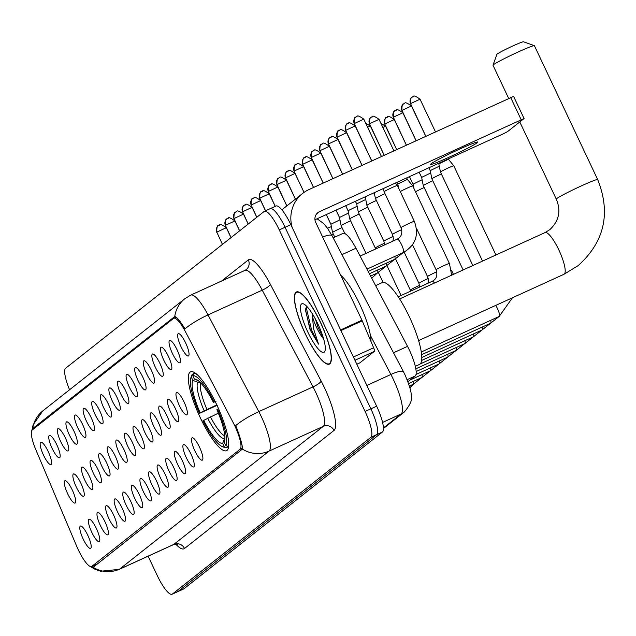 <?xml version="1.0" encoding="UTF-8"?>
<svg xmlns="http://www.w3.org/2000/svg" width="636" height="636" viewBox="0 0 636 636"><rect width="100%" height="100%" fill="white"/><g stroke="black" fill="none" stroke-linecap="round" stroke-linejoin="round"><path stroke-width="0.95" d="M216.741 404.774A43.328 10.192 -114.5 0 0 190.538 371.845A43.328 10.192 -114.5 0 0 200.3 417.757A43.328 10.192 -114.5 0 0 226.511 450.685A43.328 10.192 -114.5 0 0 216.741 404.774M172.412 353.433A12.267 2.886 65.5 0 1 170.082 340.387A12.267 2.886 65.5 0 1 177.062 349.76A12.267 2.886 65.5 0 1 180.155 362.464A12.267 2.886 65.5 0 1 172.412 353.433M163.818 360.222A12.267 2.886 65.5 0 1 161.488 347.169A12.267 2.886 65.5 0 1 168.476 356.55A12.267 2.886 65.5 0 1 171.561 369.254A12.267 2.886 65.5 0 1 163.818 360.222M155.232 367.004A12.267 2.886 65.5 0 1 152.902 353.958A12.267 2.886 65.5 0 1 159.882 363.331A12.267 2.886 65.5 0 1 162.975 376.035A12.267 2.886 65.5 0 1 155.232 367.004M146.638 373.793A12.267 2.886 65.5 0 1 144.308 360.739A12.267 2.886 65.5 0 1 151.289 370.12A12.267 2.886 65.5 0 1 154.381 382.824A12.267 2.886 65.5 0 1 146.638 373.793M138.044 380.574A12.267 2.886 65.5 0 1 135.714 367.529A12.267 2.886 65.5 0 1 142.703 376.902A12.267 2.886 65.5 0 1 145.787 389.606A12.267 2.886 65.5 0 1 138.044 380.574M129.458 387.364A12.267 2.886 65.5 0 1 127.128 374.31A12.267 2.886 65.5 0 1 134.109 383.691A12.267 2.886 65.5 0 1 137.201 396.395A12.267 2.886 65.5 0 1 129.458 387.364M120.864 394.145A12.267 2.886 65.5 0 1 118.535 381.099A12.267 2.886 65.5 0 1 125.515 390.472A12.267 2.886 65.5 0 1 128.607 403.176A12.267 2.886 65.5 0 1 120.864 394.145M112.27 400.934A12.267 2.886 65.5 0 1 109.941 387.88A12.267 2.886 65.5 0 1 116.929 397.262A12.267 2.886 65.5 0 1 120.013 409.958A12.267 2.886 65.5 0 1 112.27 400.934M103.684 407.716A12.267 2.886 65.5 0 1 101.355 394.67A12.267 2.886 65.5 0 1 108.335 404.043A12.267 2.886 65.5 0 1 111.427 416.747A12.267 2.886 65.5 0 1 103.684 407.716M95.09 414.505A12.267 2.886 65.5 0 1 92.761 401.451A12.267 2.886 65.5 0 1 99.741 410.832A12.267 2.886 65.5 0 1 102.833 423.528A12.267 2.886 65.5 0 1 95.09 414.505M86.496 421.286A12.267 2.886 65.5 0 1 84.167 408.24A12.267 2.886 65.5 0 1 91.155 417.613A12.267 2.886 65.5 0 1 94.239 430.318A12.267 2.886 65.5 0 1 86.496 421.286M77.91 428.076A12.267 2.886 65.5 0 1 75.581 415.022A12.267 2.886 65.5 0 1 82.561 424.403A12.267 2.886 65.5 0 1 85.653 437.099A12.267 2.886 65.5 0 1 77.91 428.076M69.316 434.857A12.267 2.886 65.5 0 1 66.987 421.811A12.267 2.886 65.5 0 1 73.967 431.184A12.267 2.886 65.5 0 1 77.059 443.888A12.267 2.886 65.5 0 1 69.316 434.857M60.722 441.646A12.267 2.886 65.5 0 1 58.393 428.592A12.267 2.886 65.5 0 1 65.381 437.973A12.267 2.886 65.5 0 1 68.465 450.67A12.267 2.886 65.5 0 1 60.722 441.646M52.136 448.428A12.267 2.886 65.5 0 1 49.807 435.382A12.267 2.886 65.5 0 1 56.787 444.755A12.267 2.886 65.5 0 1 59.879 457.459A12.267 2.886 65.5 0 1 52.136 448.428M43.542 455.217A12.267 2.886 65.5 0 1 41.213 442.163A12.267 2.886 65.5 0 1 48.193 451.544A12.267 2.886 65.5 0 1 51.285 464.24A12.267 2.886 65.5 0 1 43.542 455.217M181.006 346.652A12.267 2.886 65.5 0 1 178.676 333.598A12.267 2.886 65.5 0 1 185.656 342.979A12.267 2.886 65.5 0 1 188.749 355.683A12.267 2.886 65.5 0 1 181.006 346.652M179.336 405.53A12.267 2.886 65.5 0 1 177.007 392.484A12.267 2.886 65.5 0 1 183.995 401.857A12.267 2.886 65.5 0 1 187.079 414.561A12.267 2.886 65.5 0 1 179.336 405.53M170.75 412.319A12.267 2.886 65.5 0 1 168.421 399.265A12.267 2.886 65.5 0 1 175.401 408.646A12.267 2.886 65.5 0 1 178.493 421.342A12.267 2.886 65.5 0 1 170.75 412.319M162.156 419.1A12.267 2.886 65.5 0 1 159.827 406.054A12.267 2.886 65.5 0 1 166.807 415.427A12.267 2.886 65.5 0 1 169.899 428.131A12.267 2.886 65.5 0 1 162.156 419.1M153.562 425.889A12.267 2.886 65.5 0 1 151.241 412.836A12.267 2.886 65.5 0 1 158.221 422.217A12.267 2.886 65.5 0 1 161.306 434.913A12.267 2.886 65.5 0 1 153.562 425.889M144.976 432.671A12.267 2.886 65.5 0 1 142.647 419.625A12.267 2.886 65.5 0 1 149.627 428.998A12.267 2.886 65.5 0 1 152.72 441.702A12.267 2.886 65.5 0 1 144.976 432.671M136.382 439.46A12.267 2.886 65.5 0 1 134.053 426.406A12.267 2.886 65.5 0 1 141.033 435.787A12.267 2.886 65.5 0 1 144.126 448.483A12.267 2.886 65.5 0 1 136.382 439.46M127.788 446.241A12.267 2.886 65.5 0 1 125.467 433.195A12.267 2.886 65.5 0 1 132.447 442.569A12.267 2.886 65.5 0 1 135.532 455.273A12.267 2.886 65.5 0 1 127.788 446.241M119.202 453.031A12.267 2.886 65.5 0 1 116.873 439.977A12.267 2.886 65.5 0 1 123.853 449.358A12.267 2.886 65.5 0 1 126.946 462.054A12.267 2.886 65.5 0 1 119.202 453.031M110.608 459.812A12.267 2.886 65.5 0 1 108.279 446.766A12.267 2.886 65.5 0 1 115.259 456.139A12.267 2.886 65.5 0 1 118.352 468.843A12.267 2.886 65.5 0 1 110.608 459.812M102.014 466.601A12.267 2.886 65.5 0 1 99.693 453.548A12.267 2.886 65.5 0 1 106.673 462.928A12.267 2.886 65.5 0 1 109.758 475.625A12.267 2.886 65.5 0 1 102.014 466.601M93.428 473.383A12.267 2.886 65.5 0 1 91.099 460.337A12.267 2.886 65.5 0 1 98.079 469.71A12.267 2.886 65.5 0 1 101.172 482.414A12.267 2.886 65.5 0 1 93.428 473.383M84.834 480.172A12.267 2.886 65.5 0 1 82.505 467.118A12.267 2.886 65.5 0 1 89.485 476.499A12.267 2.886 65.5 0 1 92.578 489.195A12.267 2.886 65.5 0 1 84.834 480.172M76.241 486.953A12.267 2.886 65.5 0 1 73.919 473.907A12.267 2.886 65.5 0 1 80.899 483.281A12.267 2.886 65.5 0 1 83.984 495.985A12.267 2.886 65.5 0 1 76.241 486.953M67.654 493.743A12.267 2.886 65.5 0 1 65.325 480.689A12.267 2.886 65.5 0 1 72.305 490.062A12.267 2.886 65.5 0 1 75.398 502.766A12.267 2.886 65.5 0 1 67.654 493.743M194.862 450.845A12.267 2.886 65.5 0 1 192.533 437.791A12.267 2.886 65.5 0 1 199.513 447.172A12.267 2.886 65.5 0 1 202.598 459.868A12.267 2.886 65.5 0 1 194.862 450.845M186.269 457.626A12.267 2.886 65.5 0 1 183.939 444.58A12.267 2.886 65.5 0 1 190.919 453.953A12.267 2.886 65.5 0 1 194.012 466.657A12.267 2.886 65.5 0 1 186.269 457.626M177.675 464.415A12.267 2.886 65.5 0 1 175.345 451.361A12.267 2.886 65.5 0 1 182.325 460.734A12.267 2.886 65.5 0 1 185.418 473.438A12.267 2.886 65.5 0 1 177.675 464.415M169.089 471.197A12.267 2.886 65.5 0 1 166.759 458.151A12.267 2.886 65.5 0 1 173.739 467.524A12.267 2.886 65.5 0 1 176.824 480.228A12.267 2.886 65.5 0 1 169.089 471.197M160.495 477.986A12.267 2.886 65.5 0 1 158.165 464.932A12.267 2.886 65.5 0 1 165.145 474.305A12.267 2.886 65.5 0 1 168.238 487.009A12.267 2.886 65.5 0 1 160.495 477.986M151.901 484.767A12.267 2.886 65.5 0 1 149.571 471.721A12.267 2.886 65.5 0 1 156.551 481.094A12.267 2.886 65.5 0 1 159.644 493.798A12.267 2.886 65.5 0 1 151.901 484.767M143.315 491.556A12.267 2.886 65.5 0 1 140.985 478.503A12.267 2.886 65.5 0 1 147.965 487.876A12.267 2.886 65.5 0 1 151.05 500.58A12.267 2.886 65.5 0 1 143.315 491.556M134.721 498.338A12.267 2.886 65.5 0 1 132.391 485.292A12.267 2.886 65.5 0 1 139.371 494.665A12.267 2.886 65.5 0 1 142.464 507.369A12.267 2.886 65.5 0 1 134.721 498.338M126.127 505.127A12.267 2.886 65.5 0 1 123.797 492.073A12.267 2.886 65.5 0 1 130.778 501.446A12.267 2.886 65.5 0 1 133.87 514.15A12.267 2.886 65.5 0 1 126.127 505.127M117.541 511.908A12.267 2.886 65.5 0 1 115.211 498.863A12.267 2.886 65.5 0 1 122.191 508.236A12.267 2.886 65.5 0 1 125.284 520.94A12.267 2.886 65.5 0 1 117.541 511.908M108.947 518.698A12.267 2.886 65.5 0 1 106.617 505.644A12.267 2.886 65.5 0 1 113.598 515.017A12.267 2.886 65.5 0 1 116.69 527.721A12.267 2.886 65.5 0 1 108.947 518.698M100.353 525.479A12.267 2.886 65.5 0 1 98.023 512.433A12.267 2.886 65.5 0 1 105.004 521.806A12.267 2.886 65.5 0 1 108.096 534.51A12.267 2.886 65.5 0 1 100.353 525.479M91.767 532.268A12.267 2.886 65.5 0 1 89.438 519.215A12.267 2.886 65.5 0 1 96.418 528.588A12.267 2.886 65.5 0 1 99.51 541.292A12.267 2.886 65.5 0 1 91.767 532.268M83.173 539.05A12.267 2.886 65.5 0 1 80.844 526.004A12.267 2.886 65.5 0 1 87.824 535.377A12.267 2.886 65.5 0 1 90.916 548.081A12.267 2.886 65.5 0 1 83.173 539.05M333.177 237.88L343.043 233.38A24.526 5.764 65.5 0 1 355.985 248.231L407.525 346.374A24.526 5.764 65.5 0 1 409.409 350.166A24.526 5.764 65.5 0 1 415.221 375.979L407.93 381.735M233.181 422.614A22.077 5.191 65.5 0 1 234.883 426.025A22.077 5.191 65.5 0 1 240.114 449.255L91.854 566.342A22.077 5.191 65.5 0 1 91.6 566.501A22.077 5.191 65.5 0 1 76.678 546.213L35.847 449.747A22.077 5.191 65.5 0 1 32.19 430.031L173.501 318.421A22.077 5.191 65.5 0 1 173.755 318.27A22.077 5.191 65.5 0 1 185.402 331.634L233.181 422.614M320.393 322.102A39.655 9.325 -114.5 0 0 296.416 291.972A39.655 9.325 -114.5 0 0 305.352 333.98A39.655 9.325 -114.5 0 0 329.329 364.118A39.655 9.325 -114.5 0 0 320.393 322.102M32.007 430.198L33.144 428.219L174.749 316.537A28.612 27.769 51.7 0 1 184.853 298.713L190.76 295.104A32.706 7.688 65.5 0 1 208.02 314.907L258.804 411.619A28.612 6.4 152.3 0 0 235.702 425.611L236.918 428.688C240.758 438.975 242.594 445.772 242.403 449.08L93.778 566.811L92.912 567.145L90.312 566.509M148.116 556.198L157.283 575.588A24.526 5.764 -114.5 0 0 172.118 594.223L177.897 591.583A24.526 5.764 -114.5 0 0 178.183 591.408L376.679 434.642A24.526 5.764 -114.5 0 0 370.868 408.829L285.055 227.283A24.526 5.764 -114.5 0 0 270.221 208.648A24.526 5.764 -114.5 0 0 269.934 208.823M174.749 316.537L174.296 316.744L174.749 316.537C176.657 316.808 180.067 320.91 184.981 328.844A28.612 6.4 152.3 0 1 208.02 314.907L262.239 290.167A32.706 7.688 -114.5 0 0 244.979 270.372L246.18 269.64A8.173 7.934 51.7 0 0 248.342 259.925A40.879 9.612 65.5 0 1 270.395 284.387L321.18 381.099A40.879 9.612 65.5 0 1 334.011 430.437L184.519 548.502A8.173 7.934 51.7 0 0 173.803 544.416L323.295 426.351A32.706 7.688 -114.5 0 0 315.543 391.935A32.706 7.688 -114.5 0 0 313.023 386.879L262.239 290.167A8.173 1.829 -27.7 0 0 270.395 284.387M93.778 566.811L92.912 567.145A28.612 27.769 51.7 0 0 119.576 569.156A32.706 7.688 65.5 0 1 119.202 569.387L173.421 544.655A32.706 7.688 -114.5 0 0 173.803 544.416L119.576 569.156L269.076 451.091A28.612 27.769 -128.3 0 1 242.403 449.08M172.118 594.223A24.526 5.764 -114.5 0 0 172.404 594.048L370.899 437.282A24.526 5.764 -114.5 0 0 365.088 411.468L279.268 229.922A24.526 5.764 -114.5 0 0 264.441 211.279A24.526 5.764 -114.5 0 0 264.155 211.454L65.651 368.228A24.526 5.764 -114.5 0 0 69.562 389.765M290.835 224.643A24.526 5.764 -114.5 0 0 276.008 206.008L270.221 208.648A24.526 5.764 -114.5 0 1 285.055 227.283L370.868 408.829A24.526 5.764 -114.5 0 1 376.679 434.642L178.183 591.408A24.526 5.764 -114.5 0 1 177.897 591.583L183.685 588.952A24.526 5.764 -114.5 0 0 183.971 588.777L382.467 432.003A24.526 5.764 -114.5 0 0 376.655 406.189L290.835 224.643L279.268 229.922M305.431 333.924A39.241 9.23 -114.5 0 0 329.162 363.744A39.241 9.23 -114.5 0 0 320.321 322.166A39.241 9.23 -114.5 0 0 296.583 292.337A39.241 9.23 -114.5 0 0 305.431 333.924M371.003 341.556A40.879 9.612 -114.5 0 0 359.666 304.111A40.879 9.612 -114.5 0 0 340.681 275.213M306.647 306.234L305.36 309.819L310.567 330.625L318.525 344.132L313.635 329.035L312.356 316.148A18.476 4.349 -114.5 0 0 316.601 327.516A18.476 4.349 -114.5 0 0 323.676 339.06M312.356 316.148L312.045 313.302M323.764 339.163L317.865 326.936L315.432 319.097M317.928 324.05A26.656 6.265 -114.5 0 0 303.523 303.889A26.656 6.265 -114.5 0 0 307.816 332.04A26.656 6.265 -114.5 0 0 324.988 350.945A26.656 6.265 -114.5 0 0 317.928 324.05M318.525 344.132L311.632 330.132L306.544 308.794L306.783 306.369M309.978 329.369L305.399 309.311M477.31 142.679A26.163 1.463 154.7 0 0 477.827 142.051A26.163 1.463 154.7 0 0 456.362 150.589A26.163 1.463 154.7 0 0 431.041 163.786A26.163 1.463 154.7 0 0 430.524 164.414A26.163 1.463 154.7 0 0 451.989 155.876A26.163 1.463 154.7 0 0 477.31 142.679M359.809 362.878A4.086 0.962 65.5 0 1 359.761 362.902L356.828 364.245L359.809 362.878L374.31 351.422L354.944 360.262M292.202 227.529A32.706 31.736 -128.3 0 1 302.664 193.416A32.706 31.736 -128.3 0 1 308.985 189.56L513.602 96.402L524.072 118.542L319.447 211.701A8.173 7.934 51.7 0 0 315.702 222.377L361.948 320.202A4.086 0.962 65.5 0 1 362.242 320.854L373.634 347.773A4.086 0.962 65.5 0 1 374.31 351.422M282.01 209.991A32.706 31.736 -128.3 0 1 284.674 207.622L302.664 193.416M314.955 219.746L503.163 133.886L507.552 131.62L524.072 118.542M493.003 65.174L496.907 54.33A14.715 0.827 -25.3 0 1 497.193 54.028A14.715 0.827 -25.3 0 1 511.066 46.786A14.715 0.827 -25.3 0 1 523.468 41.777L534.327 45.641A22.888 1.28 154.7 0 0 515.025 53.432A22.888 1.28 154.7 0 0 493.457 64.713A22.888 1.28 154.7 0 0 493.003 65.174A22.888 1.28 154.7 0 0 493.003 65.262L508.689 98.445M217.448 405.18L199.442 413.376A38.915 9.15 -114.5 0 1 190.84 377.832A38.915 9.15 -114.5 0 1 191.237 376.949L192.851 380.36A35.155 8.268 -114.5 0 0 200.157 412.812L216.804 404.901M415.324 366.344L419.49 364.444A44.965 10.574 -114.5 0 0 409.361 316.8A44.965 10.574 -114.5 0 0 382.164 282.623L375.614 285.612M224.198 447.362A40.553 9.532 -114.5 0 0 226.408 447.641L224.262 446.814A38.915 9.15 -114.5 0 1 222.179 446.536L224.198 447.362M228.626 446.623L226.408 447.641M191.237 376.949L191.977 374.803A40.553 9.532 -114.5 0 0 191.539 375.765L190.84 377.832M191.977 374.803L193.32 374.191M194.998 372.911L193.527 373.578L192.788 375.717A38.915 9.15 -114.5 0 1 214.117 401.777L215.055 401.3M197.12 374.588A40.553 9.532 -114.5 0 0 193.527 373.578M218.347 413.169L202.924 420.754A38.915 9.15 -114.5 0 0 222.179 446.536M203.647 420.189A35.155 8.268 -114.5 0 0 222.648 443.395L224.262 446.814M200.157 412.812L199.442 413.376M214.117 401.777L213.402 402.35A35.155 8.268 -114.5 0 0 196.182 379.406A35.155 8.268 -114.5 0 0 194.401 379.135L192.788 375.717M222.648 443.395L224.929 437.425M200.793 382.164L197.724 382.236L192.851 380.36M215.97 401.411L213.402 402.35M194.401 379.135L198.162 380.582M218.53 408.686L217.607 409.163A38.915 9.15 -114.5 0 1 225.812 445.59L227.958 446.408A40.553 9.532 -114.5 0 0 228.753 443.92M227.958 446.408L228.682 446.082M225.812 445.59L224.198 442.171A35.155 8.268 -114.5 0 0 224.5 441.471A35.155 8.268 -114.5 0 0 216.892 409.727L217.607 409.163M224.715 440.684L224.198 442.171M544.758 232.752A22.888 5.382 65.5 0 1 545.028 232.585L549.814 229.668C559.052 220.946 561.206 210.77 556.277 199.132A22.888 1.28 -25.3 0 1 556.731 198.583A22.888 1.28 -25.3 0 1 578.887 187.032A22.888 1.28 -25.3 0 1 597.673 179.559L534.391 45.689A22.888 1.28 154.7 0 0 534.327 45.641M482.549 261.094L440.47 172.07A7.362 0.413 -25.3 0 1 440.462 172.07A7.362 0.413 -25.3 0 1 440.613 171.895A7.362 0.413 -25.3 0 1 448.515 167.825A7.362 0.413 -25.3 0 1 453.77 165.781L495.937 254.98M438.602 163.341L438.824 163.818L448.436 159.27L453.77 165.781M472.842 265.522L431.876 178.859A7.362 0.413 -25.3 0 1 431.876 178.851A7.362 0.413 -25.3 0 1 432.019 178.684A7.362 0.413 -25.3 0 1 439.921 174.614A7.362 0.413 -25.3 0 1 441.36 173.97M430.238 170.607L439.293 166.179M463.135 269.95L423.282 185.64A7.362 0.413 -25.3 0 1 423.433 185.466A7.362 0.413 -25.3 0 1 431.335 181.395A7.362 0.413 -25.3 0 1 432.774 180.751M419.188 172.197L421.644 177.388L430.699 172.96M409.481 176.625L413.05 184.17L422.113 179.75M415.523 191.802A7.362 0.413 -25.3 0 1 422.741 188.184A7.362 0.413 -25.3 0 1 424.18 187.533M413.106 186.682L413.519 186.531M397.023 182.309L397.802 183.963L407.414 179.424L412.748 185.927A7.362 0.413 -25.3 0 0 407.493 187.97A7.362 0.413 -25.3 0 0 400.275 191.595M397.858 186.475L398.271 186.324M414.354 221.368A7.362 0.413 -25.3 0 0 408.519 223.673A7.362 0.413 -25.3 0 0 401.292 227.402A7.362 0.413 -25.3 0 0 401.189 227.481A7.362 0.413 -25.3 0 0 401.046 227.656L384.096 191.794A7.362 0.413 -25.3 0 1 384.088 191.786A7.362 0.413 -25.3 0 1 384.239 191.611A7.362 0.413 -25.3 0 1 392.142 187.541A7.362 0.413 -25.3 0 1 397.397 185.497L414.354 221.368C419.243 234.954 415.547 245.353 403.272 252.564A7.362 1.733 65.5 0 1 403.264 252.564A7.362 1.733 65.5 0 0 401.61 244.765A7.362 1.733 65.5 0 0 397.174 239.168A7.362 1.733 65.5 0 1 397.174 239.168L360.103 256.077M401.721 229.644A7.362 0.413 -25.3 0 0 392.698 234.191A7.362 0.413 -25.3 0 0 392.603 234.263A7.362 0.413 -25.3 0 0 392.452 234.438L375.502 198.575A7.362 0.413 -25.3 0 1 375.502 198.567A7.362 0.413 -25.3 0 1 375.645 198.4A7.362 0.413 -25.3 0 1 383.548 194.33A7.362 0.413 -25.3 0 1 384.987 193.686M393.135 236.433A7.362 0.413 -25.3 0 0 384.112 240.972A7.362 0.413 -25.3 0 0 384.009 241.052A7.362 0.413 -25.3 0 0 383.866 241.227L366.908 205.356A7.362 0.413 -25.3 0 1 367.059 205.182A7.362 0.413 -25.3 0 1 374.954 201.111A7.362 0.413 -25.3 0 1 376.393 200.467M365.144 196.85L367.417 195.809M374.135 192.748L375.502 198.567M384.541 243.214A7.362 0.413 -25.3 0 0 375.518 247.762A7.362 0.413 -25.3 0 0 375.415 247.833A7.362 0.413 -25.3 0 0 375.272 248.008L358.322 212.146A7.362 0.413 -25.3 0 1 358.314 212.138A7.362 0.413 -25.3 0 1 358.466 211.971A7.362 0.413 -25.3 0 1 366.368 207.9A7.362 0.413 -25.3 0 1 367.807 207.256M355.445 201.278L356.677 203.894L365.74 199.466M366.01 253.382L349.728 218.927A7.362 0.413 -25.3 0 1 349.872 218.752A7.362 0.413 -25.3 0 1 357.774 214.682A7.362 0.413 -25.3 0 1 359.213 214.038M345.738 205.706L348.083 210.675L357.146 206.247M344.847 233.571L341.135 225.716A7.362 0.413 -25.3 0 1 341.135 225.708A7.362 0.413 -25.3 0 1 341.286 225.542A7.362 0.413 -25.3 0 1 349.188 221.471A7.362 0.413 -25.3 0 1 350.619 220.827M336.031 210.134L339.497 217.464L348.552 213.036M334.751 237.164L332.549 232.498A7.362 0.413 -25.3 0 1 332.541 232.498A7.362 0.413 -25.3 0 1 332.692 232.323A7.362 0.413 -25.3 0 1 340.594 228.252A7.362 0.413 -25.3 0 1 342.033 227.609M330.935 224.405L326.292 214.578L330.903 224.246L339.966 219.818M331.746 235.161A7.362 0.413 -25.3 0 1 332 235.042A7.362 0.413 -25.3 0 1 333.439 234.398M327.516 228.245L331.372 226.607M393.509 352.765L407.525 346.374M91.854 566.342L97.817 563.631M240.114 449.255L242.451 448.189M407.135 379.668L415.221 375.979M341.969 254.623L355.985 248.231M184.519 548.502A40.879 9.612 65.5 0 1 175.751 544.13M321.18 381.099A8.173 1.829 -27.7 0 1 313.023 386.879L258.804 411.619A32.706 7.688 65.5 0 1 261.324 416.667A32.706 7.688 65.5 0 1 269.076 451.091L323.295 426.351A8.173 7.934 51.7 0 1 334.011 430.437M32.643 428.775A28.612 27.769 -128.3 0 1 42.747 410.951L184.853 298.713M221.63 281.025L248.342 259.925M172.404 594.048L183.971 588.777M370.899 437.282L382.467 432.003M365.088 411.468L376.655 406.189M33.144 428.219L36.308 426.78M383.436 427.941L401.157 413.949A32.706 7.688 -114.5 0 0 393.414 379.533A32.706 7.688 -114.5 0 0 390.894 374.477L366.845 385.448M382.578 422.423L401.157 413.949A16.353 15.868 51.7 0 0 404.321 412.017L383.452 428.497M317.102 218.768L323.573 223.475L327.492 228.213L332.048 235.733L403.526 371.853A16.353 3.657 152.3 0 0 390.894 374.477L370.422 335.498M332.048 235.733A16.353 3.657 152.3 0 0 322.619 237.005M316.561 213.974L319.447 211.701M340.61 329.941L361.948 320.202M521.146 119.679L510.684 97.539M362.242 320.854L340.912 330.585M353.401 357.003L373.634 347.773M399.607 298.928L545.028 232.585A22.888 5.382 65.5 0 1 558.869 249.988A22.888 5.382 65.5 0 1 564.299 274.076A22.888 5.382 65.5 0 1 564.029 274.243L418.607 340.586M200.563 382.761A30.25 7.115 -114.5 0 0 206.931 409.401M207.63 418.13A31.45 7.394 -114.5 0 0 224.333 438.53M197.724 382.236A31.45 7.394 -114.5 0 0 204.14 410.753M210.421 416.787A30.25 7.115 -114.5 0 0 224.834 435.962M410.538 103.62L420.038 99.208C411.373 92.943 413.901 98 413.098 96.608L411.937 97.308A5.311 5.16 51.7 0 0 410.538 103.62L425.802 136.263M412.971 96.68A5.311 5.16 51.7 0 0 411.937 97.308C411.047 96.632 410.546 98.787 410.427 103.748M495.706 305.415A7.362 1.733 65.5 0 1 497.511 308.659A7.362 1.733 65.5 0 1 499.165 316.458A7.362 1.733 65.5 0 1 499.157 316.458M401.944 110.402L411.444 105.989C402.787 99.725 405.307 104.789 404.504 103.398L403.351 104.089A5.311 5.16 51.7 0 0 401.944 110.402L416.095 140.691M404.377 103.461A5.311 5.16 51.7 0 0 403.351 104.089C402.461 103.422 401.952 105.568 401.841 110.529M490.698 320.321A7.362 1.733 65.5 0 1 490.579 323.239A7.362 1.733 65.5 0 1 490.571 323.247M393.35 117.191L402.858 112.779C394.193 106.514 396.721 111.57 395.918 110.179L394.757 110.879A5.311 5.16 51.7 0 0 393.35 117.191L406.388 145.119M395.783 110.251A5.311 5.16 51.7 0 0 394.757 110.879C393.867 110.203 393.366 112.349 393.247 117.318M482.104 327.111A7.362 1.733 65.5 0 1 481.985 330.028A7.362 1.733 65.5 0 1 481.977 330.028L421.819 357.472M384.764 123.972L394.264 119.56C385.599 113.295 388.127 118.36 387.324 116.968L386.163 117.66A5.311 5.16 51.7 0 0 384.764 123.972L396.681 149.547M387.197 117.032A5.311 5.16 51.7 0 0 386.163 117.66C385.273 116.992 384.772 119.139 384.653 124.1M473.518 333.892A7.362 1.733 65.5 0 1 473.391 336.81A7.362 1.733 65.5 0 1 473.383 336.818L421.668 360.413M382.816 127.399L385.67 126.349L380.885 123.305M464.924 340.681A7.362 1.733 65.5 0 1 464.805 343.599A7.362 1.733 65.5 0 1 464.797 343.599L420.237 363.935M456.33 347.463A7.362 1.733 65.5 0 1 456.211 350.38A7.362 1.733 65.5 0 1 456.203 350.388L415.833 368.808M447.744 354.244A7.362 1.733 65.5 0 1 447.617 357.17A7.362 1.733 65.5 0 1 447.609 357.17L416.175 371.519M439.15 361.033A7.362 1.733 65.5 0 1 439.031 363.951A7.362 1.733 65.5 0 1 439.023 363.959L416.031 374.445M430.556 367.815A7.362 1.733 65.5 0 1 430.437 370.74A7.362 1.733 65.5 0 1 430.429 370.74M421.97 374.604A7.362 1.733 65.5 0 1 421.843 377.522A7.362 1.733 65.5 0 1 421.835 377.53M413.376 381.385A7.362 1.733 65.5 0 1 413.257 384.311A7.362 1.733 65.5 0 1 413.249 384.311L409.377 386.076M369.516 123.766L379.016 119.353C370.351 113.089 372.879 118.145 372.076 116.754L370.923 117.453A5.311 5.16 51.7 0 0 369.516 123.766L384.224 155.232M371.949 116.825A5.311 5.16 51.7 0 0 370.923 117.453C370.025 116.786 369.524 118.932 369.405 123.893M416.389 228.07L436.105 269.783A7.362 0.413 -25.3 0 1 436.256 269.608A7.362 0.413 -25.3 0 1 436.352 269.529A7.362 0.413 -25.3 0 1 443.586 265.8A7.362 0.413 -25.3 0 1 449.413 263.495L451.671 275.181M398.223 296.805L432.226 281.295A7.362 1.733 65.5 0 1 432.234 281.295A7.362 1.733 65.5 0 1 434.444 283.036M367.576 127.192L370.422 126.135L365.636 123.098M412.518 244.836L427.519 276.565A7.362 0.413 -25.3 0 1 427.662 276.39A7.362 0.413 -25.3 0 1 427.766 276.318A7.362 0.413 -25.3 0 1 436.789 271.771M404.17 252.126L418.925 283.354A7.362 0.413 -25.3 0 1 419.068 283.179A7.362 0.413 -25.3 0 1 419.172 283.1A7.362 0.413 -25.3 0 1 428.195 278.552M395.576 258.916L410.331 290.135A7.362 0.413 -25.3 0 1 410.482 289.96A7.362 0.413 -25.3 0 1 410.578 289.889A7.362 0.413 -25.3 0 1 419.601 285.341M354.268 123.559L363.768 119.147C355.103 112.882 357.631 117.938 356.828 116.547L355.675 117.247A5.311 5.16 51.7 0 0 354.268 123.559L371.758 160.916M356.701 116.619A5.311 5.16 51.7 0 0 355.675 117.247C354.777 116.579 354.276 118.725 354.165 123.686M345.674 130.34L355.174 125.928C346.517 119.671 349.037 124.728 348.242 123.336L347.081 124.028A5.311 5.16 51.7 0 0 345.674 130.34L362.051 165.344M348.107 123.4A5.311 5.16 51.7 0 0 347.081 124.028C346.191 123.36 345.682 125.507 345.571 130.467M394.797 256.427A7.362 1.733 65.5 0 1 394.678 259.345A7.362 1.733 65.5 0 1 394.67 259.353M337.08 137.13L346.588 132.717C337.923 126.453 340.451 131.509 339.648 130.118L338.487 130.817A5.311 5.16 51.7 0 0 337.08 137.13L352.352 169.772M339.513 130.189A5.311 5.16 51.7 0 0 338.487 130.817C337.597 130.149 337.096 132.296 336.977 137.257M386.211 263.209A7.362 1.733 65.5 0 1 386.084 266.134A7.362 1.733 65.5 0 1 386.076 266.134L369.389 273.75M328.494 143.911L337.994 139.499C329.337 133.242 331.857 138.298 331.054 136.907L329.901 137.599A5.311 5.16 51.7 0 0 328.494 143.911L342.645 174.2M330.927 136.971A5.311 5.16 51.7 0 0 329.901 137.599C329.003 136.931 328.502 139.077 328.391 144.038M377.617 269.998A7.362 1.733 65.5 0 1 377.498 272.916A7.362 1.733 65.5 0 1 377.49 272.924L370.597 276.064M319.9 150.7L329.408 146.288C320.743 140.023 323.263 145.08 322.468 143.688L321.307 144.388A5.311 5.16 51.7 0 0 319.9 150.7L332.938 178.629M322.333 143.76A5.311 5.16 51.7 0 0 321.307 144.388C320.417 143.72 319.908 145.867 319.797 150.827M311.306 157.482L320.814 153.069C312.149 146.805 314.677 151.869 313.874 150.478L312.713 151.169A5.311 5.16 51.7 0 0 311.306 157.482L323.231 183.057M313.739 150.541A5.311 5.16 51.7 0 0 312.713 151.169C311.823 150.501 311.322 152.648 311.203 157.609M302.72 164.271L312.22 159.859C303.563 153.594 306.083 158.65 305.28 157.259L304.127 157.959A5.311 5.16 51.7 0 0 302.72 164.271L313.524 187.485L303.634 166.64C294.969 160.375 297.489 165.44 296.694 164.048L295.533 164.74A5.311 5.16 51.7 0 0 294.126 171.052L303.634 166.64M305.153 157.331A5.311 5.16 51.7 0 0 304.127 157.959C303.229 157.283 302.728 159.437 302.617 164.398M296.559 164.112A5.311 5.16 51.7 0 0 295.533 164.74C294.643 164.072 294.134 166.219 294.023 171.179L294.126 171.052M285.532 177.841L295.04 173.429C286.375 167.165 288.903 172.221 288.1 170.83L286.939 171.529A5.311 5.16 51.7 0 0 285.532 177.841L295.43 199.124M287.965 170.901A5.311 5.16 51.7 0 0 286.939 171.529C286.049 170.853 285.548 173.008 285.429 177.969M276.946 184.623L286.446 180.211C277.789 173.946 280.309 179.01 279.506 177.619L278.353 178.311A5.311 5.16 51.7 0 0 276.946 184.623L286.844 205.913M279.379 177.683A5.311 5.16 51.7 0 0 278.353 178.311C277.455 177.643 276.954 179.789 276.843 184.75M268.352 191.412L277.86 187C269.195 180.735 271.715 185.792 270.92 184.4L269.759 185.1A5.311 5.16 51.7 0 0 268.352 191.412L275.253 206.35M270.785 184.472A5.311 5.16 51.7 0 0 269.759 185.1C268.869 184.424 268.36 186.579 268.249 191.539M259.758 198.194L269.267 193.781C260.601 187.517 263.129 192.581 262.326 191.19L261.165 191.881A5.311 5.16 51.7 0 0 259.758 198.194L265.546 210.778M262.191 191.253A5.311 5.16 51.7 0 0 261.165 191.881C260.275 191.213 259.774 193.36 259.655 198.321M251.172 204.983L260.673 200.571C252.015 194.306 254.535 199.362 253.732 197.971L252.579 198.671A5.311 5.16 51.7 0 0 251.172 204.983L256.809 217.258M253.605 198.042A5.311 5.16 51.7 0 0 252.579 198.671C251.681 197.995 251.18 200.141 251.069 205.11M242.578 211.764L252.087 207.352C243.421 201.087 245.941 206.151 245.146 204.76L243.986 205.452A5.311 5.16 51.7 0 0 242.578 211.764L248.215 224.047M245.011 204.824A5.311 5.16 51.7 0 0 243.986 205.452C243.095 204.784 242.586 206.931 242.475 211.891M233.984 218.553L243.493 214.133C234.827 207.877 237.355 212.933 236.552 211.542L235.392 212.241A5.311 5.16 51.7 0 0 233.984 218.553L239.629 230.828M236.417 211.613A5.311 5.16 51.7 0 0 235.392 212.241C234.501 211.565 234 213.712 233.881 218.681M225.398 225.335L234.899 220.923C226.241 214.658 228.761 219.722 227.958 218.331L226.806 219.023A5.311 5.16 51.7 0 0 225.398 225.335L231.035 237.618M227.831 218.394A5.311 5.16 51.7 0 0 226.806 219.023C225.907 218.355 225.406 220.501 225.295 225.462M216.804 232.124L226.313 227.704C217.647 221.447 220.167 226.503 219.372 225.112L218.212 225.812A5.311 5.16 51.7 0 0 216.804 232.124L222.441 244.399M219.237 225.184A5.311 5.16 51.7 0 0 218.212 225.812C217.321 225.136 216.812 227.283 216.701 232.251M173.755 318.27L176.156 317.173M91.6 566.501L97.69 563.727M176.434 543.74L177.349 544.408L173.421 544.655M89.994 566.342L95.146 569.363L100.671 571.239L119.202 569.387M31.919 430.31L33.12 424.832L42.747 410.951M264.441 211.279L270.221 208.648M190.76 295.104L244.979 270.372M403.526 371.853L405.092 374.994C409.481 385.575 411.484 392.213 411.118 394.9C412.844 398.788 410.578 404.496 404.321 412.017M330.378 363.196L329.162 363.744M297.799 291.789L296.583 292.337M564.029 274.243L578.188 265.594C604.55 241.728 611.045 213.052 597.673 179.559M556.277 199.132L519.795 121.953M421.302 351.986L499.165 316.458L512.441 297.775M438.824 163.818L440.462 172.07M420.038 99.208L435.469 131.851M421.652 354.689L490.579 323.239L499.125 316.482M428.895 167.769L430.23 170.599L431.876 178.851M411.444 105.989L425.762 136.279M438.562 163.357L438.856 163.969M421.644 177.388L423.282 185.64M490.531 323.263L481.985 330.028M402.858 112.779L416.063 140.707M428.855 167.785L430.262 170.758M453.428 274.378L451.449 270.189M413.05 184.17L413.877 188.312M481.937 330.052L473.391 336.81M394.264 119.56L406.356 145.135M419.156 172.213L421.676 177.539M473.351 336.834L464.805 343.599M385.67 126.349L396.649 149.563M409.449 176.641L413.082 184.329M464.757 343.615L456.211 350.38M456.163 350.404L447.617 357.17M447.577 357.186L439.031 363.951M410.117 380.01L430.437 370.74L438.983 363.975M408.582 383.572L421.843 377.522L430.389 370.756M421.803 377.546L413.257 384.311M413.209 384.327L409.862 387.809M397.802 183.963L398.629 188.097M436.105 269.783C437.822 275.269 436.527 279.109 432.226 281.295M449.413 263.495L412.748 185.927M379.016 119.353L393.891 150.819M406.69 177.897L407.414 179.424M427.519 276.565L428.41 280.555L427.964 283.243M370.422 126.135L384.184 155.248M396.983 182.325L397.834 184.122M418.925 283.354L419.808 286.963M410.331 290.135L410.729 291.105M401.078 295.509L386.982 265.697M383.079 282.4L378.396 272.486M366.956 269.131L403.272 252.564M383.436 188.502L384.088 191.786M401.046 227.656C402.763 233.142 401.467 236.982 397.166 239.176M395.385 183.049L397.397 185.497M363.768 119.147L381.433 156.504M368.172 271.437L394.678 259.345L403.224 252.579M392.452 234.438L393.342 238.428L392.897 241.116M355.174 125.928L371.726 160.932M394.63 259.369L386.084 266.134M365.271 197.104L366.908 205.356M383.866 241.227L384.748 244.836M346.588 132.717L362.019 165.36M386.044 266.15L377.498 272.916M356.677 203.886L358.314 212.138M375.272 248.008L375.669 248.978M337.994 139.499L352.312 169.788M365.112 196.866L365.303 197.263M377.45 272.939L371.71 278.178M348.083 210.675L349.728 218.927M329.408 146.288L342.605 174.216M355.405 201.294L356.709 204.045M339.497 217.456L341.135 225.708M320.814 153.069L332.898 178.644M345.698 205.722L348.115 210.834M330.903 224.246L332.541 232.498M312.22 159.859L323.199 183.073M335.999 210.15L339.529 217.615M294.023 171.179L304.048 192.39M295.04 173.429L304.016 192.406M286.446 180.211L295.398 199.148M277.86 187L286.812 205.937M269.267 193.781L275.213 206.366M260.673 200.571L265.506 210.794M252.087 207.352L256.777 217.281M243.493 214.133L248.183 224.071M234.899 220.923L239.597 230.852M226.313 227.704L231.003 237.641"/></g></svg>
